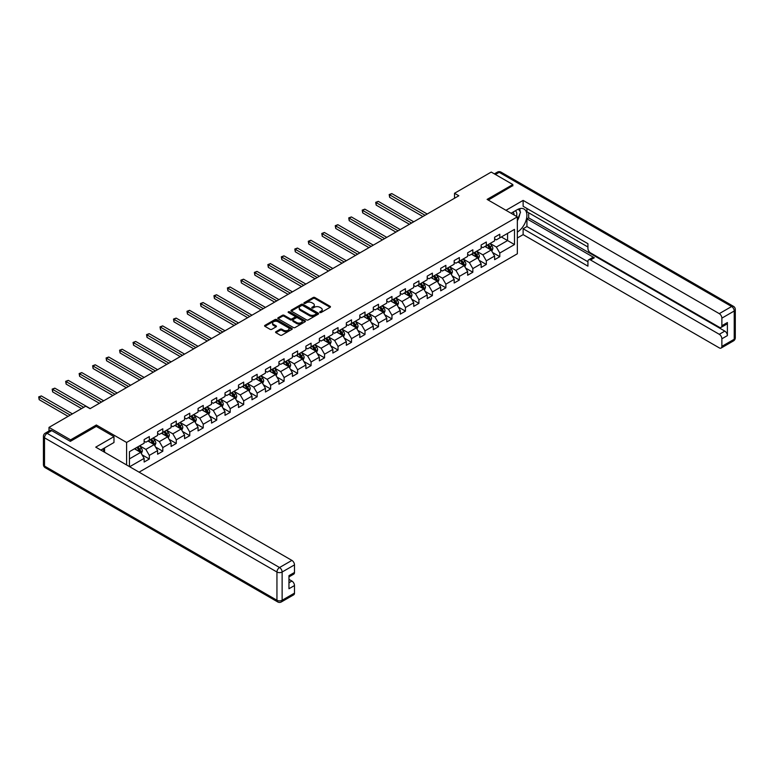 <?xml version="1.0" encoding="UTF-8"?>
<svg xmlns="http://www.w3.org/2000/svg" width="774" height="774" viewBox="0 0 774 774"><rect width="100%" height="100%" fill="white"/><g stroke="black" fill="none" stroke-linecap="round" stroke-linejoin="round"><path stroke-width="1.16" d="M319.914 312.512A0.842 0.484 0 0 0 321.104 312.512L330.121 307.317A1.2 0.697 0 0 0 330.469 306.823A1.2 0.697 0 0 0 330.121 306.33L314.854 297.516A1.2 0.697 0 0 0 313.151 297.516L304.143 302.721A0.842 0.484 0 0 0 305.333 303.408L306.494 302.731A3.841 2.216 0 0 1 311.922 302.731L313.199 303.466A3.841 2.216 0 0 1 314.321 305.033A3.841 2.216 0 0 1 313.199 306.601L312.028 307.278A0.842 0.484 0 0 0 313.218 307.965L314.379 307.288A3.841 2.216 0 0 1 319.807 307.288L321.084 308.023A3.841 2.216 0 0 1 322.207 309.59A3.841 2.216 0 0 1 321.084 311.158L319.914 311.825A0.842 0.484 0 0 0 319.914 312.512L319.914 311.825M275.921 331.698A1.2 0.697 0 0 0 275.563 332.191A1.2 0.697 0 0 0 275.921 332.675L280.198 335.152A1.2 0.697 0 0 0 281.9 335.152L291.904 329.376A1.2 0.697 0 0 0 292.262 328.882A1.2 0.697 0 0 0 291.904 328.389L276.637 319.575A1.2 0.697 0 0 0 274.944 319.575L264.931 325.361A1.2 0.697 0 0 0 264.582 325.844A1.2 0.697 0 0 0 264.931 326.338L270.107 329.327A1.2 0.697 0 0 0 271.809 329.327L276.086 326.851A1.2 0.697 0 0 0 276.444 326.357A1.2 0.697 0 0 0 276.086 325.873L273.522 324.393A3.212 1.848 0 0 1 272.583 323.077A3.212 1.848 0 0 1 274.567 321.365A3.212 1.848 0 0 1 278.059 321.771L288.112 327.576A3.212 1.848 0 0 1 289.05 328.882A3.212 1.848 0 0 1 287.067 330.595A3.212 1.848 0 0 1 283.574 330.188L281.9 329.231A1.2 0.697 0 0 0 280.198 329.231L275.921 331.698L275.921 332.675L280.198 330.227L280.198 329.231M96.353 426.445L96.353 424.994L70.598 439.864L49.004 427.393L49.004 430.992M96.353 424.994L126.597 442.457L517.342 216.865L517.342 253.785L139.078 472.169M512.843 185.886L512.843 184.541L487.098 199.402L517.342 216.865M512.843 184.541L491.238 172.07L454.522 193.268L454.522 198.26M49.004 427.393L85.721 406.195L90.045 408.682L458.837 195.764L454.522 193.268M306.581 319.923A1.2 0.697 0 0 0 308.275 319.923L318.288 314.147A1.2 0.697 0 0 0 318.636 313.654A1.2 0.697 0 0 0 318.288 313.16L303.021 304.346A1.2 0.697 0 0 0 301.318 304.346L291.314 310.132A1.2 0.697 0 0 0 290.966 310.616A1.2 0.697 0 0 0 291.314 311.109L306.581 319.923M288.721 312.696A0.842 0.484 0 0 1 289.573 312.812L289.573 311.816L305.091 320.775A1.2 0.697 0 0 1 305.449 321.268A1.2 0.697 0 0 1 305.091 321.761L295.088 327.537A1.2 0.697 0 0 1 293.394 327.537L278.127 318.724L278.127 317.746A1.2 0.697 0 0 0 277.769 318.23A1.2 0.697 0 0 0 278.127 318.724M278.127 317.746L282.404 315.27A1.2 0.697 0 0 1 284.106 315.27L290.298 318.849A1.2 0.697 0 0 0 291.992 318.849L294.836 317.205A1.2 0.697 0 0 0 295.184 316.711A1.2 0.697 0 0 0 294.836 316.227L288.383 312.502A0.842 0.484 0 0 1 289.573 311.816M126.597 464.961L126.597 442.457M142.106 454.86L149.324 459.021L149.324 455.383L157.615 450.594L157.615 454.232L162.801 451.242L162.801 447.595L171.093 442.805L171.093 446.453L176.278 443.454L176.278 439.816L184.58 435.027L184.58 438.664L189.765 435.675L189.765 432.037L198.057 427.248L198.057 430.886L203.243 427.896L203.243 424.249L211.534 419.46L211.534 423.107L216.72 420.108L216.72 416.47L225.011 411.681L225.011 415.319L230.197 412.329L230.197 408.682L238.498 403.893L238.498 407.54L243.684 404.541L243.684 400.903L251.976 396.114L251.976 399.752L257.162 396.762L257.162 393.124L265.453 388.335L265.453 391.973L270.639 388.983L270.639 385.336L278.94 380.547L278.94 384.194L284.116 381.195L284.116 377.557L292.417 372.768L292.417 376.406L297.603 373.416L297.603 369.769L305.894 364.98L305.894 368.627L311.08 365.628L311.08 361.99L319.372 357.201L319.372 360.839L324.558 357.849L324.558 354.211L332.859 349.422L332.859 353.06L338.035 350.071L338.035 346.423L346.336 341.634L346.336 345.281L351.522 342.282L351.522 338.644L359.813 333.855L359.813 337.493L364.999 334.503L364.999 330.856L373.291 326.067L373.291 329.714L378.476 326.715L378.476 323.077L386.777 318.288L386.777 321.926L391.963 318.936L391.963 315.299L400.255 310.509L400.255 314.147L405.441 311.158L405.441 307.51L413.732 302.721L413.732 306.369L418.918 303.369L418.918 299.732L427.209 294.942L427.209 298.58L432.395 295.591L432.395 291.943L440.696 287.154L440.696 290.801L445.882 287.802L445.882 284.164L454.174 279.375L454.174 283.013L459.359 280.024L459.359 276.386L467.651 271.597L467.651 275.234L472.837 272.245L472.837 268.597L481.138 263.808L481.138 267.456L486.314 264.456L486.314 260.819L494.615 256.03L494.615 259.667L499.801 256.678L499.801 253.03L514.487 244.555L514.487 229.385L507.57 233.38L507.57 240.559L514.487 244.555M149.324 459.021L144.138 462.02L144.138 458.372L129.664 466.732M129.452 466.606L129.452 451.687L144.138 443.212L144.138 439.564L149.324 436.575L149.324 440.213L157.615 435.423L157.615 431.786L162.801 428.786L162.801 432.434L171.093 427.645L171.093 423.997L176.278 421.008L176.278 424.645L184.58 419.856L184.58 416.219L189.765 413.229L189.765 416.867L198.057 412.078L198.057 408.44L203.243 405.441L203.243 409.088L211.534 404.299L211.534 400.651L216.72 397.662L216.72 401.3L225.011 396.511L225.011 392.873L230.197 389.873L230.197 393.521L238.498 388.732L238.498 385.084L243.684 382.095L243.684 385.733L251.976 380.943L251.976 377.306L257.162 374.316L257.162 377.954L265.453 373.165L265.453 369.527L270.639 366.528L270.639 370.175L278.94 365.386L278.94 361.739L284.116 358.749L284.116 362.387L292.417 357.598L292.417 353.96L297.603 350.961L297.603 354.608L305.894 349.819L305.894 346.172L311.08 343.182L311.08 346.82L319.372 342.031L319.372 338.393L324.558 335.403L324.558 339.041L332.859 334.252L332.859 330.614L338.035 327.615L338.035 331.262L346.336 326.473L346.336 322.826L351.522 319.836L351.522 323.474L359.813 318.685L359.813 315.047L364.999 312.048L364.999 315.695L373.291 310.906L373.291 307.259L378.476 304.269L378.476 307.907L386.777 303.118L386.777 299.48L391.963 296.49L391.963 300.128L400.255 295.339L400.255 291.701L405.441 288.702L405.441 292.349L413.732 287.56L413.732 283.913L418.918 280.923L418.918 284.561L427.209 279.772L427.209 276.134L432.395 273.135L432.395 276.782L440.696 271.993L440.696 268.346L445.882 265.356L445.882 268.994L454.174 264.205L454.174 260.567L459.359 257.578L459.359 261.215L467.651 256.426L467.651 252.788L472.837 249.789L472.837 253.437L481.138 248.648L481.138 245L486.314 242.01L486.314 245.648L494.615 240.859L494.615 237.221L499.801 234.222L499.801 237.87L514.487 229.385M147.94 441.016L154.161 444.605L145.86 449.394L139.639 445.805M144.138 441.209L145.86 442.206L149.324 440.213M145.86 449.394L149.324 455.383M154.161 444.605L157.615 450.594M161.418 433.227L167.639 436.826L159.347 441.615L153.126 438.016M157.615 433.43L159.347 434.427L162.801 432.434M159.347 441.615L162.801 447.595M167.639 436.826L171.093 442.805M174.895 425.448L181.116 429.038L172.825 433.827L166.603 430.238M171.093 425.652L172.825 426.648L176.278 424.645M172.825 433.827L176.278 439.816M181.116 429.038L184.58 435.027M188.382 417.67L194.603 421.259L186.302 426.048L180.081 422.459M184.58 417.863L186.302 418.86L189.765 416.867M186.302 426.048L189.765 432.037M194.603 421.259L198.057 427.248M201.859 409.881L208.08 413.471L199.789 418.26L193.558 414.671M198.057 410.085L199.789 411.081L203.243 409.088M199.789 418.26L203.243 424.249M208.08 413.471L211.534 419.46M215.336 402.103L221.558 405.692L213.266 410.481L207.045 406.892M211.534 402.296L213.266 403.293L216.72 401.3M213.266 410.481L216.72 416.47M221.558 405.692L225.011 411.681M228.814 394.314L235.035 397.913L226.743 402.703L220.522 399.103M225.011 394.517L226.743 395.514L230.197 393.521M226.743 402.703L230.197 408.682M235.035 397.913L238.498 403.893M242.301 386.536L248.522 390.125L240.221 394.914L234 391.325M238.498 386.739L240.221 387.735L243.684 385.733M240.221 394.914L243.684 400.903M248.522 390.125L251.976 396.114M255.778 378.757L261.999 382.346L253.708 387.135L247.487 383.546M251.976 378.95L253.708 379.947L257.162 377.954M253.708 387.135L257.162 393.124M261.999 382.346L265.453 388.335M269.255 370.969L275.476 374.558L267.185 379.347L260.964 375.758M265.453 371.172L267.185 372.168L270.639 370.175M267.185 379.347L270.639 385.336M275.476 374.558L278.94 380.547M282.733 363.19L288.963 366.779L280.662 371.568L274.441 367.979M278.94 363.383L280.662 364.39L284.116 362.387M280.662 371.568L284.116 377.557M288.963 366.779L292.417 372.768M296.219 355.401L302.441 359.001L294.139 363.79L287.918 360.191M292.417 355.605L294.139 356.601L297.603 354.608M294.139 363.79L297.603 369.769M302.441 359.001L305.894 364.98M309.697 347.623L315.918 351.212L307.626 356.001L301.405 352.412M305.894 347.826L307.626 348.822L311.08 346.82M307.626 356.001L311.08 361.99M315.918 351.212L319.372 357.201M323.174 339.844L329.395 343.433L321.104 348.223L314.883 344.633M319.372 340.038L321.104 341.034L324.558 339.041M321.104 348.223L324.558 354.211M329.395 343.433L332.859 349.422M336.661 332.056L342.882 335.645L334.581 340.434L328.36 336.845M332.859 332.259L334.581 333.255L338.035 331.262M334.581 340.434L338.035 346.423M342.882 335.645L346.336 341.634M350.138 324.277L356.359 327.866L348.058 332.656L341.837 329.066M346.336 324.47L348.058 325.477L351.522 323.474M348.058 332.656L351.522 338.644M356.359 327.866L359.813 333.855M363.616 316.489L369.837 320.088L361.545 324.877L355.324 321.278M359.813 316.692L361.545 317.688L364.999 315.695M361.545 324.877L364.999 330.856M369.837 320.088L373.291 326.067M377.093 308.71L383.314 312.299L375.022 317.088L368.801 313.499M373.291 308.913L375.022 309.91L378.476 307.907M375.022 317.088L378.476 323.077M383.314 312.299L386.777 318.288M390.58 300.931L396.801 304.521L388.5 309.31L382.279 305.72M386.777 301.125L388.5 302.121L391.963 300.128M388.5 309.31L391.963 315.299M396.801 304.521L400.255 310.509M404.057 293.143L410.278 296.732L401.987 301.521L395.756 297.932M400.255 293.346L401.987 294.343L405.441 292.349M401.987 301.521L405.441 307.51M410.278 296.732L413.732 302.721M417.534 285.364L423.755 288.954L415.464 293.743L409.243 290.153M413.732 285.558L415.464 286.564L418.918 284.561M415.464 293.743L418.918 299.732M423.755 288.954L427.209 294.942M431.012 277.576L437.233 281.175L428.941 285.964L422.72 282.365M427.209 277.779L428.941 278.775L432.395 276.782M428.941 285.964L432.395 291.943M437.233 281.175L440.696 287.154M444.499 269.797L450.72 273.386L442.418 278.176L436.197 274.586M440.696 270L442.418 270.997L445.882 268.994M442.418 278.176L445.882 284.164M450.72 273.386L454.174 279.375M457.976 262.018L464.197 265.608L455.905 270.397L449.684 266.807M454.174 262.212L455.905 263.208L459.359 261.215M455.905 270.397L459.359 276.386M464.197 265.608L467.651 271.597M471.453 254.23L477.674 257.819L469.383 262.609L463.162 259.019M467.651 254.433L469.383 255.43L472.837 253.437M469.383 262.609L472.837 268.597M477.674 257.819L481.138 263.808M484.93 246.451L491.161 250.041L482.86 254.83L476.639 251.24M481.138 246.645L482.86 247.651L486.314 245.648M482.86 254.83L486.314 260.819M491.161 250.041L494.615 256.03M501.349 236.97L507.57 240.559L496.337 247.051L490.116 243.452M494.615 238.866L496.337 239.863L499.801 237.87M496.337 247.051L499.801 253.03M70.598 439.864L70.598 441.209M129.452 458.876L140.684 452.384L134.463 448.794M140.684 452.384L144.138 458.372M492.583 252.508L499.801 256.678M479.106 260.296L486.314 264.456M465.619 268.075L472.837 272.245M452.142 275.863L459.359 280.024M438.664 283.642L445.882 287.802M425.187 291.421L432.395 295.591M411.7 299.209L418.918 303.369M398.223 306.988L405.441 311.158M384.746 314.776L391.963 318.936M371.268 322.555L378.476 326.715M357.781 330.334L364.999 334.503M344.304 338.122L351.522 342.282M330.827 345.901L338.035 350.071M317.34 353.679L324.558 357.849M303.863 361.468L311.08 365.628M290.385 369.246L297.603 373.416M276.908 377.035L284.116 381.195M263.421 384.813L270.639 388.983M249.944 392.592L257.162 396.762M236.467 400.381L243.684 404.541M222.989 408.159L230.197 412.329M209.502 415.948L216.72 420.108M196.025 423.726L203.243 427.896M182.548 431.505L189.765 435.675M169.071 439.293L176.278 443.454M155.584 447.072L162.801 451.242M320.252 312.638L321.084 312.154A3.841 2.216 0 0 0 322.207 310.587L322.207 309.59M314.321 305.033L314.321 306.03A3.841 2.216 0 0 1 313.199 307.597L312.367 308.081M330.121 306.33L330.121 307.317L314.854 298.512A1.2 0.697 0 0 0 313.151 298.512L304.482 303.524M318.269 314.157L303.021 305.343A1.2 0.697 0 0 0 301.318 305.343L291.334 311.119L291.314 310.132M316.169 313.992A0.842 0.484 0 0 0 316.169 313.315L302.76 305.575A0.842 0.484 0 0 0 301.579 305.575L300.351 306.281A3.841 2.216 0 0 0 299.219 307.849A3.841 2.216 0 0 0 300.351 309.416L309.503 314.708A3.841 2.216 0 0 0 314.931 314.708L316.169 313.992L316.169 314.999A0.842 0.484 0 0 0 316.411 314.65L316.411 313.654M299.219 307.849L299.219 308.845A3.841 2.216 0 0 0 300.351 310.413L300.351 309.416M316.169 314.999L314.931 315.705A3.841 2.216 0 0 1 309.503 315.705L300.351 310.413M278.137 318.733L282.404 316.266L282.404 315.27M295.184 316.711L295.184 317.708A1.2 0.697 0 0 1 294.836 318.201L291.992 319.846A1.2 0.697 0 0 1 290.298 319.846L284.106 316.266A1.2 0.697 0 0 0 282.404 316.266M289.573 312.812L305.082 321.771M296.723 322.555A3.212 1.848 0 0 0 300.215 322.952A3.212 1.848 0 0 0 302.199 321.249A3.212 1.848 0 0 0 301.26 319.933L297.719 317.891A1.2 0.697 0 0 0 296.016 317.891L293.182 319.527A1.2 0.697 0 0 0 292.824 320.02A1.2 0.697 0 0 0 293.182 320.513L296.723 322.555L296.723 323.551A3.212 1.848 0 0 0 300.215 323.958A3.212 1.848 0 0 0 302.199 322.245L302.199 321.249M292.824 320.02L292.824 321.017A1.2 0.697 0 0 0 293.182 321.51L293.182 320.513M296.723 323.551L293.182 321.51M289.05 328.882L289.05 329.879A3.212 1.848 0 0 1 287.067 331.591A3.212 1.848 0 0 1 283.574 331.195L281.9 330.227A1.2 0.697 0 0 0 280.198 330.227M272.583 323.077L272.583 324.074A3.212 1.848 0 0 0 273.522 325.39L273.522 324.393M276.086 325.873L276.086 326.851L273.522 325.39M291.904 328.389L291.904 329.376L276.637 320.581A1.2 0.697 0 0 0 274.944 320.581L264.95 326.347L264.931 325.361M491.838 251.221L492.864 248.638A3.241 1.867 -120 0 0 491.838 245.88L490.048 243.5M486.943 247.612L485.733 245.987M427.209 214.021L391.808 193.587L389.651 194.835L389.651 197.322L422.894 216.517M487.368 245.039L489.158 247.419A3.241 1.867 60 0 1 490.077 249.373L491.122 248.773A3.241 1.867 -120 0 0 490.194 246.829L488.413 244.449M487.601 244.913L489.574 247.554A1.654 0.948 60 0 1 489.874 248.057L491.122 248.773M389.651 197.322L389.177 194.555L425.052 215.269M389.177 194.555L391.808 193.587M516.548 216.41A7.943 4.586 120 0 0 515.378 210.76M514.023 214.949A5.437 3.144 120 0 0 512.901 212.211A5.437 3.144 120 0 0 512.881 212.202M518.406 209.106L520.534 212.124L517.342 220.358M102.903 448.901L104.906 452.432M511.072 213.247L517.167 209.735A13.748 7.933 120 0 1 524.037 209.048A13.748 7.933 120 0 1 526.185 219.951A13.748 7.933 120 0 1 517.342 232.084M517.342 237.966L523.127 234.628L523.127 228.736L587.93 266.159L587.93 261.467A3.667 2.119 -120 0 1 588.695 259.783A3.667 2.119 -120 0 1 590.523 259.967L719.278 334.3L724.812 331.108A3.667 2.119 60 0 1 727.396 335.597L727.396 322.526A3.667 2.119 60 0 1 726.641 324.209L721.107 327.402A3.667 2.119 -120 0 0 721.871 325.719L721.871 318.143A3.667 2.119 -120 0 0 719.278 313.644L731.633 306.514L499.191 172.312L495.437 174.489M528.661 212.773L528.661 217.862L526.93 218.858L526.93 226.54L523.127 228.736M526.93 208.487L526.93 211.776L587.93 247.003M721.107 327.402A3.667 2.119 -120 0 1 719.278 327.218L590.523 252.885A3.667 2.119 -120 0 1 587.93 248.396L587.93 243.704L523.127 206.29L523.127 200.398L719.278 313.644M505.973 210.305L523.127 200.398M523.127 234.628L719.278 347.874A3.667 2.119 -120 0 0 721.107 348.058A3.667 2.119 -120 0 0 721.871 346.375L721.871 338.789A3.667 2.119 -120 0 0 719.278 334.3M512.843 185.586L488.259 200.079M526.93 218.858L594.326 257.771L590.523 259.967M528.661 217.862L724.812 331.108M526.93 226.54L587.93 261.767M588.695 259.783L592.497 257.597A3.667 2.119 60 0 1 594.326 257.771M517.342 220.764A13.748 7.933 120 0 0 519.838 213.914M520.06 211.457A13.748 7.933 120 0 0 519.722 208.651M51.761 430.634L47.098 433.334A3.667 2.119 -120 0 0 45.269 433.15L49.933 430.45A3.667 2.119 60 0 1 51.761 430.634L70.347 441.364L96.266 426.397L113.981 436.623L113.981 442.505L101.713 449.597A13.748 7.933 120 0 0 100.881 450.11M113.981 436.623L95.744 447.149L291.895 560.395A3.667 2.119 60 0 1 294.488 564.885L294.488 572.47A3.667 2.119 60 0 1 293.733 574.144L288.963 576.901M104.558 451.261L104.558 447.943M288.963 582.745L291.895 581.051A3.667 2.119 60 0 1 294.488 585.541L294.488 593.126A3.667 2.119 60 0 1 293.733 594.8L281.368 601.93A3.667 2.119 -120 0 0 282.133 600.256L294.488 593.126M294.488 572.47L288.963 575.663L288.963 588.733L294.488 585.541M291.895 581.051L288.963 579.349M478.361 259.009L479.387 256.417A3.241 1.867 -120 0 0 478.351 253.659L476.571 251.279M473.465 255.391L472.246 253.775M413.732 221.809L378.331 201.366L376.174 202.614L376.174 205.11L409.417 224.296M473.891 252.827L475.671 255.207A3.241 1.867 60 0 1 476.6 257.152L477.635 256.552A3.241 1.867 -120 0 0 476.716 254.607L474.926 252.227M474.114 252.692L476.097 255.333A1.654 0.948 60 0 1 476.397 255.836L477.635 256.552M376.174 205.11L375.7 202.343L411.575 223.047M375.7 202.343L378.331 201.366M464.884 266.788L465.909 264.195A3.241 1.867 -120 0 0 464.874 261.438L463.094 259.058M459.979 263.17L458.769 261.554M400.255 229.588L364.854 209.144L362.696 210.393L362.696 212.889L395.93 232.084M460.414 260.606L462.194 262.986A3.241 1.867 60 0 1 463.123 264.94L464.158 264.34A3.241 1.867 -120 0 0 463.229 262.386L461.449 260.006M460.636 260.48L462.62 263.121A1.654 0.948 60 0 1 462.92 263.624L464.158 264.34M362.696 212.889L362.213 210.122L398.097 230.836M362.213 210.122L364.854 209.144M451.397 274.567L452.432 271.984A3.241 1.867 -120 0 0 451.397 269.226L449.607 266.846M446.501 270.958L445.292 269.342M386.777 237.366L351.377 216.933L349.209 218.181L349.209 220.677L382.453 239.863M446.937 268.394L448.717 270.774A3.241 1.867 60 0 1 449.646 272.719L450.681 272.119A3.241 1.867 -120 0 0 449.752 270.174L447.972 267.794M447.159 268.259L449.133 270.9A1.654 0.948 60 0 1 449.433 271.403L450.681 272.119M349.209 220.677L348.735 217.9L384.61 238.615M348.735 217.9L351.377 216.933M437.92 282.355L438.945 279.762A3.241 1.867 -120 0 0 437.91 277.005L436.13 274.625M433.024 278.737L431.815 277.121M373.291 245.155L337.89 224.712L335.732 225.96L335.732 228.456L368.975 247.651M433.45 276.173L435.24 278.553A3.241 1.867 60 0 1 436.159 280.498L437.204 279.907A3.241 1.867 -120 0 0 436.275 277.953L434.485 275.573M433.682 276.047L435.656 278.688A1.654 0.948 60 0 1 435.956 279.182L437.204 279.907M335.732 228.456L335.258 225.689L371.133 246.403M335.258 225.689L337.89 224.712M424.442 290.134L425.468 287.551A3.241 1.867 -120 0 0 424.433 284.793L422.652 282.413M419.547 286.525L418.328 284.9M359.813 252.934L324.412 232.5L322.255 233.748L322.255 236.234L355.498 255.43M419.972 283.952L421.753 286.332A3.241 1.867 60 0 1 422.681 288.286L423.717 287.686A3.241 1.867 -120 0 0 422.798 285.741L421.008 283.361M420.195 283.826L422.178 286.467A1.654 0.948 60 0 1 422.478 286.97L423.717 287.686M322.255 236.234L321.781 233.467L357.656 254.182M321.781 233.467L324.412 232.5M410.965 297.922L411.991 295.329A3.241 1.867 -120 0 0 410.955 292.572L409.175 290.192M406.06 294.304L404.85 292.688M346.336 260.722L310.935 240.279L308.768 241.527L308.768 244.023L342.011 263.208M406.495 291.74L408.275 294.12A3.241 1.867 60 0 1 409.204 296.065L410.239 295.465A3.241 1.867 -120 0 0 409.311 293.52L407.53 291.14M406.718 291.604L408.701 294.246A1.654 0.948 60 0 1 409.001 294.749L410.239 295.465M308.768 244.023L308.294 241.256L344.178 261.96M308.294 241.256L310.935 240.279M397.478 305.701L398.504 303.108A3.241 1.867 -120 0 0 397.478 300.351L395.688 297.971M392.582 302.083L391.373 300.467M332.859 268.501L297.448 248.057L295.291 249.305L295.291 251.802L328.534 270.997M393.008 299.519L394.798 301.899A3.241 1.867 60 0 1 395.727 303.853L396.762 303.253A3.241 1.867 -120 0 0 395.833 301.299L394.053 298.919M393.24 299.393L395.214 302.034A1.654 0.948 60 0 1 395.514 302.537L396.762 303.253M295.291 251.802L294.817 249.034L330.692 269.749M294.817 249.034L297.448 248.057M384.001 313.48L385.026 310.896A3.241 1.867 -120 0 0 383.991 308.139L382.211 305.759M379.105 309.871L377.896 308.255M319.372 276.279L283.971 255.846L281.813 257.094L281.813 259.59L315.057 278.775M379.531 307.307L381.321 309.687A3.241 1.867 60 0 1 382.24 311.632L383.285 311.032A3.241 1.867 -120 0 0 382.356 309.087L380.566 306.707M379.763 307.172L381.737 309.813A1.654 0.948 60 0 1 382.037 310.316L383.285 311.032M281.813 259.59L281.339 256.813L317.214 277.527M281.339 256.813L283.971 255.846M370.523 321.268L371.549 318.675A3.241 1.867 -120 0 0 370.514 315.918L368.734 313.538M365.618 317.65L364.409 316.034M305.894 284.068L270.494 263.624L268.336 264.872L268.336 267.369L301.57 286.564M366.054 315.086L367.834 317.466A3.241 1.867 60 0 1 368.763 319.41L369.798 318.811A3.241 1.867 -120 0 0 368.869 316.866L367.089 314.486M366.276 314.96L368.26 317.601A1.654 0.948 60 0 1 368.559 318.095L369.798 318.811M268.336 267.369L267.862 264.602L303.737 285.316M267.862 264.602L270.494 263.624M357.037 329.047L358.072 326.464A3.241 1.867 -120 0 0 357.037 323.706L355.256 321.326M352.141 325.438L350.932 323.813M292.417 291.846L257.016 271.413L254.849 272.651L254.849 275.147L288.092 294.343M352.576 322.864L354.357 325.244A3.241 1.867 60 0 1 355.285 327.199L356.321 326.599A3.241 1.867 -120 0 0 355.392 324.654L353.612 322.274M352.799 322.739L354.773 325.38A1.654 0.948 60 0 1 355.072 325.883L356.321 326.599M254.849 275.147L254.375 272.38L290.25 293.094M254.375 272.38L257.016 271.413M343.559 336.835L344.585 334.242A3.241 1.867 -120 0 0 343.559 331.485L341.769 329.105M338.664 333.217L337.454 331.601M278.93 299.635L243.529 279.191L241.372 280.44L241.372 282.936L274.615 302.121M339.089 330.653L340.879 333.033A3.241 1.867 60 0 1 341.808 334.978L342.843 334.378A3.241 1.867 -120 0 0 341.914 332.433L340.134 330.053M339.322 330.517L341.295 333.159A1.654 0.948 60 0 1 341.595 333.662L342.843 334.378M241.372 282.936L240.898 280.169L276.773 300.873M240.898 280.169L243.529 279.191M330.082 344.614L331.108 342.021A3.241 1.867 -120 0 0 330.072 339.264L328.292 336.884M325.186 340.995L323.967 339.38M265.453 307.413L230.052 286.97L227.895 288.218L227.895 290.714L261.138 309.91M325.612 338.432L327.392 340.812A3.241 1.867 60 0 1 328.321 342.766L329.356 342.166A3.241 1.867 -120 0 0 328.437 340.212L326.647 337.832M325.835 338.306L327.818 340.947A1.654 0.948 60 0 1 328.118 341.44L329.356 342.166M227.895 290.714L227.421 287.947L263.295 308.662M227.421 287.947L230.052 286.97M316.605 352.393L317.63 349.809A3.241 1.867 -120 0 0 316.595 347.052L314.815 344.672M311.699 348.784L310.49 347.168M251.976 315.192L216.575 294.759L214.417 296.007L214.417 298.493L247.651 317.688M312.135 346.22L313.915 348.6A3.241 1.867 60 0 1 314.844 350.545L315.879 349.945A3.241 1.867 -120 0 0 314.95 348L313.17 345.62M312.357 346.084L314.341 348.726A1.654 0.948 60 0 1 314.641 349.229L315.879 349.945M214.417 298.493L213.934 295.726L249.818 316.44M213.934 295.726L216.575 294.759M303.118 360.181L304.153 357.588A3.241 1.867 -120 0 0 303.118 354.831L301.328 352.451M298.222 356.562L297.013 354.947M238.498 322.981L203.098 302.537L200.93 303.785L200.93 306.281L234.174 325.477M298.658 353.999L300.438 356.379A3.241 1.867 60 0 1 301.367 358.323L302.402 357.723A3.241 1.867 -120 0 0 301.473 355.779L299.693 353.399M298.88 353.863L300.854 356.504A1.654 0.948 60 0 1 301.154 357.007L302.402 357.723M200.93 306.281L200.456 303.514L236.331 324.229M200.456 303.514L203.098 302.537M289.64 367.96L290.666 365.376A3.241 1.867 -120 0 0 289.64 362.619L287.851 360.239M284.745 364.341L283.536 362.725M225.011 330.759L189.611 310.326L187.453 311.564L187.453 314.06L220.696 333.255M285.171 361.777L286.961 364.157A3.241 1.867 60 0 1 287.88 366.112L288.925 365.512A3.241 1.867 -120 0 0 287.996 363.567L286.206 361.177M285.403 361.651L287.377 364.293A1.654 0.948 60 0 1 287.676 364.796L288.925 365.512M187.453 314.06L186.979 311.293L222.854 332.007M186.979 311.293L189.611 310.326M276.163 375.748L277.189 373.155A3.241 1.867 -120 0 0 276.154 370.398L274.373 368.018M271.268 372.13L270.049 370.514M211.534 338.538L176.133 318.104L173.976 319.352L173.976 321.849L207.219 341.034M271.693 369.566L273.474 371.946A3.241 1.867 60 0 1 274.402 373.89L275.438 373.291A3.241 1.867 -120 0 0 274.518 371.346L272.729 368.966M271.916 369.43L273.899 372.071A1.654 0.948 60 0 1 274.199 372.575L275.438 373.291M173.976 321.849L173.502 319.082L209.377 339.786M173.502 319.082L176.133 318.104M262.686 383.527L263.711 380.934A3.241 1.867 -120 0 0 262.676 378.176L260.896 375.796M257.781 379.908L256.571 378.293M198.057 346.326L162.656 325.883L160.499 327.131L160.499 329.627L193.732 348.822M258.216 377.344L259.996 379.724A3.241 1.867 60 0 1 260.925 381.679L261.96 381.079A3.241 1.867 -120 0 0 261.031 379.125L259.251 376.745M258.439 377.219L260.422 379.86A1.654 0.948 60 0 1 260.722 380.353L261.96 381.079M160.499 329.627L160.015 326.86L195.899 347.574M160.015 326.86L162.656 325.883M249.199 391.305L250.234 388.722A3.241 1.867 -120 0 0 249.199 385.965L247.409 383.585M244.303 387.697L243.094 386.081M184.58 354.105L149.179 333.671L147.012 334.919L147.012 337.406L180.255 356.601M244.739 385.133L246.519 387.513A3.241 1.867 60 0 1 247.448 389.457L248.483 388.858A3.241 1.867 -120 0 0 247.554 386.913L245.774 384.533M244.961 384.997L246.935 387.639A1.654 0.948 60 0 1 247.235 388.142L248.483 388.858M147.012 337.406L146.538 334.639L182.412 355.353M146.538 334.639L149.179 333.671M235.722 399.094L236.747 396.501A3.241 1.867 -120 0 0 235.712 393.743L233.932 391.363M230.826 395.475L229.617 393.86M171.093 361.893L135.692 341.45L133.534 342.698L133.534 345.194L166.778 364.39M231.252 392.911L233.042 395.291A3.241 1.867 60 0 1 233.961 397.236L235.006 396.636A3.241 1.867 -120 0 0 234.077 394.692L232.287 392.312M231.484 392.776L233.458 395.417A1.654 0.948 60 0 1 233.758 395.92L235.006 396.636M133.534 345.194L133.06 342.427L168.935 363.141M133.06 342.427L135.692 341.45M222.244 406.872L223.27 404.289A3.241 1.867 -120 0 0 222.235 401.532L220.455 399.142M217.349 403.254L216.13 401.638M157.615 369.672L122.215 349.238L120.057 350.477L120.057 352.973L153.3 372.168M217.775 400.69L219.555 403.07A3.241 1.867 60 0 1 220.484 405.025L221.519 404.425A3.241 1.867 -120 0 0 220.6 402.48L218.81 400.09M217.997 400.564L219.98 403.206A1.654 0.948 60 0 1 220.28 403.709L221.519 404.425M120.057 352.973L119.583 350.206L155.458 370.92M119.583 350.206L122.215 349.238M208.757 414.661L209.793 412.068A3.241 1.867 -120 0 0 208.757 409.311L206.977 406.931M203.862 411.042L202.653 409.427M144.138 377.451L108.737 357.017L106.57 358.265L106.57 360.761L139.813 379.947M204.297 408.478L206.078 410.859A3.241 1.867 60 0 1 207.006 412.803L208.042 412.203A3.241 1.867 -120 0 0 207.113 410.259L205.333 407.879M204.52 408.343L206.503 410.984A1.654 0.948 60 0 1 206.803 411.487L208.042 412.203M106.57 360.761L106.096 357.985L141.981 378.699M106.096 357.985L108.737 357.017M195.28 422.44L196.306 419.847A3.241 1.867 -120 0 0 195.28 417.089L193.49 414.709M190.385 418.821L189.175 417.205M130.661 385.239L95.25 364.796L93.093 366.044L93.093 368.54L126.336 387.735M190.81 416.257L192.6 418.637A3.241 1.867 60 0 1 193.529 420.592L194.564 419.992A3.241 1.867 -120 0 0 193.635 418.037L191.855 415.657M191.043 416.131L193.016 418.773A1.654 0.948 60 0 1 193.316 419.266L194.564 419.992M93.093 368.54L92.619 365.773L128.494 386.487M92.619 365.773L95.25 364.796M181.803 430.218L182.828 427.635A3.241 1.867 -120 0 0 181.793 424.878L180.013 422.498M176.907 426.609L175.688 424.984M117.174 393.018L81.773 372.584L79.616 373.832L79.616 376.319L112.859 395.514M177.333 424.046L179.123 426.426A3.241 1.867 60 0 1 180.042 428.37L181.087 427.77A3.241 1.867 -120 0 0 180.158 425.826L178.368 423.446M177.565 423.91L179.539 426.551A1.654 0.948 60 0 1 179.839 427.054L181.087 427.77M79.616 376.319L79.141 373.552L115.016 394.266M79.141 373.552L81.773 372.584M168.326 438.007L169.351 435.414A3.241 1.867 -120 0 0 168.316 432.656L166.536 430.276M163.42 434.388L162.211 432.772M103.697 400.806L68.296 380.363L66.138 381.611L66.138 384.107L99.372 403.293M163.856 431.824L165.636 434.204A3.241 1.867 60 0 1 166.565 436.149L167.6 435.549A3.241 1.867 -120 0 0 166.671 433.604L164.891 431.224M164.078 431.689L166.062 434.33A1.654 0.948 60 0 1 166.362 434.833L167.6 435.549M66.138 384.107L65.664 381.34L101.539 402.054M65.664 381.34L68.296 380.363M154.839 445.785L155.874 443.202A3.241 1.867 -120 0 0 154.839 440.445L153.058 438.055M149.943 442.167L148.734 440.551M90.219 408.585L54.819 388.151L52.651 389.39L52.651 391.886L81.58 408.585M150.379 439.603L152.159 441.983A3.241 1.867 60 0 1 153.088 443.937L154.123 443.338A3.241 1.867 -120 0 0 153.194 441.393L151.414 439.003M150.601 439.477L152.575 442.118A1.654 0.948 60 0 1 152.875 442.622L154.123 443.338M52.651 391.886L52.177 389.119L83.737 407.337M52.177 389.119L54.819 388.151M141.361 453.574L142.387 450.981A3.241 1.867 -120 0 0 141.361 448.223L139.572 445.843M136.466 449.955L135.257 448.339M72.417 413.877L41.332 395.93L39.174 397.178L39.174 399.674L68.093 416.364M136.892 447.391L138.681 449.771A3.241 1.867 60 0 1 139.61 451.716L140.645 451.116A3.241 1.867 -120 0 0 139.717 449.172L137.936 446.792M137.124 447.256L139.097 449.897A1.654 0.948 60 0 1 139.397 450.4L140.645 451.116M39.174 399.674L38.7 396.898L70.26 415.125M38.7 396.898L41.332 395.93M321.084 312.154L321.084 311.158M312.028 307.965L312.028 307.278M313.199 307.597L313.199 306.601M304.143 303.408L304.143 302.721M313.151 298.512L313.151 297.516M314.854 298.512L314.854 297.516M301.318 305.343L301.318 304.346M303.021 305.343L303.021 304.346M318.288 314.147L318.288 313.16M309.503 315.705L309.503 314.708M314.931 315.705L314.931 314.708M284.106 316.266L284.106 315.27M290.298 319.846L290.298 318.849M291.992 319.846L291.992 318.849M294.836 318.201L294.836 317.205M305.091 321.761L305.091 320.775M281.9 330.227L281.9 329.231M283.574 331.195L283.574 330.188M274.944 320.581L274.944 319.575M276.637 320.581L276.637 319.575M490.842 249.857L492.844 248.696M490.194 246.829L491.838 245.88M487.891 248.154L489.158 247.419M721.871 325.719L727.396 322.526M727.396 335.597L721.871 338.789M721.871 346.375L734.226 339.244L734.226 311.003L721.871 318.143M734.226 339.244A3.667 2.119 60 0 1 733.471 340.918A3.667 3.667 0 0 0 735.3 337.745A3.667 2.119 180 0 1 734.226 339.244M734.226 311.003A3.667 2.119 0 0 0 735.3 309.503A3.667 3.667 0 0 0 733.471 306.33A3.667 2.119 -60 0 0 731.633 306.514A3.667 2.119 60 0 1 734.226 311.003M494.363 173.869L497.363 172.138A3.667 2.119 60 0 1 499.191 172.312A3.667 2.119 -60 0 1 501.03 172.138L733.471 306.33M45.269 433.15A3.667 3.667 0 0 0 43.431 436.323A3.667 2.119 180 0 0 44.505 437.823A3.667 2.119 -60 0 1 47.098 433.334L279.54 567.526A3.667 2.119 -60 0 0 276.947 572.015L44.505 437.823L44.505 466.054L276.947 600.256L276.947 572.015A3.667 2.119 -0 0 0 282.133 572.015L282.133 600.256A3.667 2.119 180 0 1 276.947 600.256A3.667 2.119 -60 0 0 277.711 601.93A3.667 3.667 0 0 0 281.368 601.93M294.488 564.885L282.133 572.015A3.667 2.119 -120 0 0 279.54 567.526L291.895 560.395M45.269 467.738A3.667 2.119 -60 0 1 44.505 466.054A3.667 2.119 -0 0 1 43.431 464.564A3.667 3.667 0 0 0 45.269 467.738L277.711 601.93M477.355 257.636L479.367 256.484M476.716 254.607L478.351 253.659M474.404 255.933L475.671 255.207M463.878 265.424L465.89 264.263M463.229 262.386L464.874 261.438M460.927 263.721L462.194 262.986M450.4 273.203L452.403 272.042M449.752 270.174L451.397 269.226M447.449 271.5L448.717 270.774M436.913 280.991L438.926 279.83M436.275 277.953L437.91 277.005M433.972 279.288L435.24 278.553M423.436 288.77L425.448 287.609M422.798 285.741L424.433 284.793M420.485 287.067L421.753 286.332M409.959 296.548L411.971 295.397M409.311 293.52L410.955 292.572M407.008 294.846L408.275 294.12M396.482 304.337L398.484 303.176M395.833 301.299L397.478 300.351M393.531 302.634L394.798 301.899M382.995 312.116L385.007 310.954M382.356 309.087L383.991 308.139M380.053 310.413L381.321 309.687M369.517 319.904L371.53 318.743M368.869 316.866L370.514 315.918M366.566 318.201L367.834 317.466M356.04 327.683L358.043 326.522M355.392 324.654L357.037 323.706M353.089 325.98L354.357 325.244M342.563 335.461L344.565 334.3M341.914 332.433L343.559 331.485M339.612 333.758L340.879 333.033M329.076 343.25L331.088 342.089M328.437 340.212L330.072 339.264M326.135 341.547L327.392 340.812M315.599 351.028L317.611 349.867M314.95 348L316.595 347.052M312.648 349.326L313.915 348.6M302.121 358.817L304.124 357.656M301.473 355.779L303.118 354.831M299.17 357.114L300.438 356.379M288.644 366.595L290.647 365.434M287.996 363.567L289.64 362.619M285.693 364.893L286.961 364.157M275.157 374.374L277.169 373.213M274.518 371.346L276.154 370.398M272.206 372.671L273.474 371.946M261.68 382.163L263.692 381.002M261.031 379.125L262.676 378.176M258.729 380.46L259.996 379.724M248.202 389.941L250.205 388.78M247.554 386.913L249.199 385.965M245.252 388.238L246.519 387.513M234.715 397.73L236.728 396.569M234.077 394.692L235.712 393.743M231.774 396.027L233.042 395.291M221.238 405.508L223.251 404.347M220.6 402.48L222.235 401.532M218.287 403.805L219.555 403.07M207.761 413.287L209.773 412.126M207.113 410.259L208.757 409.311M204.81 411.584L206.078 410.859M194.284 421.075L196.286 419.914M193.635 418.037L195.28 417.089M191.333 419.373L192.6 418.637M180.797 428.854L182.809 427.693M180.158 425.826L181.793 424.878M177.856 427.151L179.123 426.426M167.319 436.642L169.332 435.481M166.671 433.604L168.316 432.656M164.369 434.94L165.636 434.204M153.842 444.421L155.845 443.26M153.194 441.393L154.839 440.445M150.891 442.718L152.159 441.983M140.365 452.2L142.368 451.039M139.717 449.172L141.361 448.223M137.414 450.497L138.681 449.771M721.107 348.058L733.471 340.918M735.3 337.745L735.3 309.503M501.03 172.138A3.667 3.667 0 0 0 497.363 172.138M43.431 436.323L43.431 464.564"/></g></svg>
